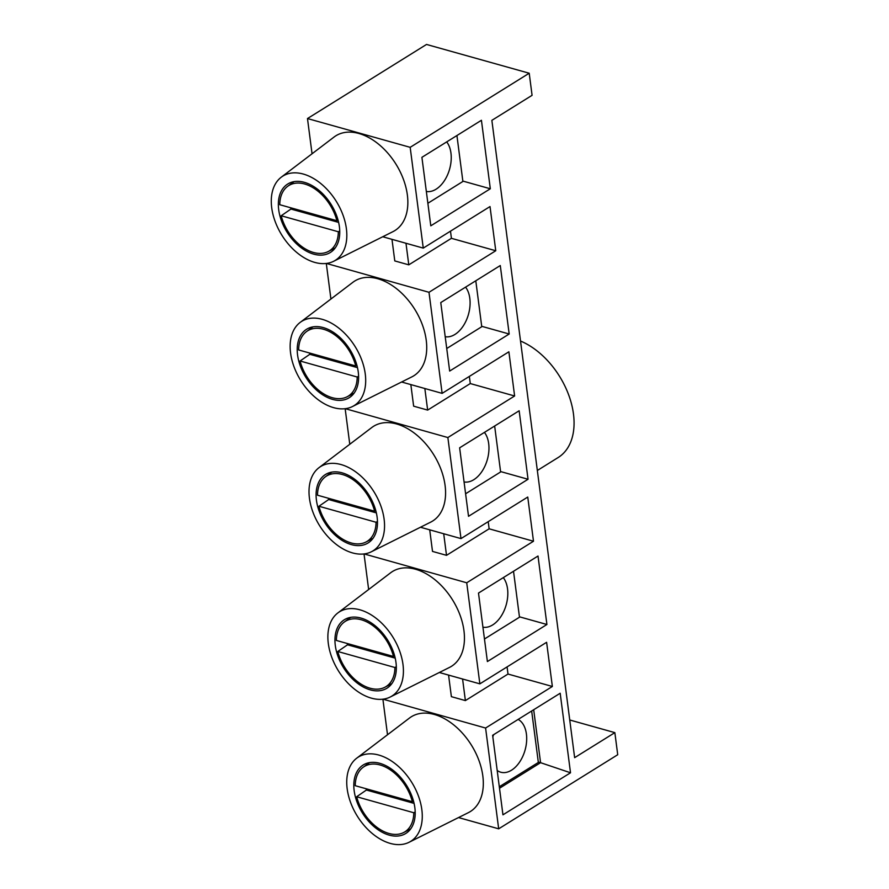 <?xml version="1.0" encoding="UTF-8"?>
<svg xmlns="http://www.w3.org/2000/svg" width="889" height="889" viewBox="0 0 889 889"><rect width="100%" height="100%" fill="white"/><g stroke="black" fill="none" stroke-linecap="round" stroke-linejoin="round"><path stroke-width="1.33" d="M569.749 719.99L614.855 732.636L574.638 757.661L491.861 120.348L532.078 95.323L529.211 73.231L410.173 147.33L307.483 118.548L312.05 153.775M391.982 239.352L394.783 260.922L408.784 264.844L451.412 238.319L495.762 250.742L490.017 206.559L423.264 248.109L410.173 147.33M345.299 408.684L447.867 437.544L514.62 395.983L508.886 351.8L442.133 393.36L428.998 292.292L326.43 263.444M428.998 292.292L495.762 250.742M382.737 236.752L423.264 248.109M451.412 238.319L450.49 231.173M410.84 384.593L413.641 406.173L427.653 410.096L470.281 383.559L514.62 395.983M401.595 382.003L442.133 393.36M470.281 383.559L469.348 376.414M429.709 529.844L432.51 551.413L446.511 555.336L489.139 528.811L533.489 541.234L527.755 497.051L460.991 538.601L447.867 437.544M439.322 672.495L479.86 683.852L466.725 582.784L364.157 553.936M466.725 582.784L533.489 541.234M420.464 527.244L460.991 538.601M489.139 528.811L488.217 521.665M352.444 406.551L411.818 376.903A55.829 36.038 -121.9 0 0 426.231 340.209A55.829 36.038 -121.9 0 0 396.594 288.736A55.829 36.038 -121.9 0 0 352.922 282.28L300.104 322.463A49.617 32.037 -121.9 0 0 300.715 380.414A49.617 32.037 -121.9 0 0 352.444 406.551A49.617 32.037 -121.9 0 0 365.257 373.947A49.617 32.037 -121.9 0 0 338.909 328.197A49.617 32.037 -121.9 0 0 300.104 322.463M326.307 263.522L330.919 299.015M371.313 551.802L430.676 522.143A55.829 36.038 -121.9 0 0 445.089 485.461A55.829 36.038 -121.9 0 0 415.452 433.976A55.829 36.038 -121.9 0 0 371.78 427.531L318.962 467.703A49.617 32.037 -121.9 0 0 319.584 525.655A49.617 32.037 -121.9 0 0 371.313 551.802A49.617 32.037 -121.9 0 0 384.115 519.198A49.617 32.037 -121.9 0 0 357.778 473.437A49.617 32.037 -121.9 0 0 318.962 467.703M345.165 408.762L349.777 444.267M390.171 697.043L449.545 667.395A55.829 36.038 -121.9 0 0 463.958 630.701A55.829 36.038 -121.9 0 0 434.321 579.228A55.829 36.038 -121.9 0 0 390.649 572.772L337.831 612.954A49.617 32.037 -121.9 0 0 338.453 670.906A49.617 32.037 -121.9 0 0 390.171 697.043A49.617 32.037 -121.9 0 0 402.984 664.439A49.617 32.037 -121.9 0 0 376.636 618.688A49.617 32.037 -121.9 0 0 337.831 612.954M364.034 554.014L368.646 589.507M448.567 675.084L451.379 696.665L465.38 700.588L508.008 674.051L552.358 686.475L546.613 642.303L479.86 683.852M458.535 817.569L498.685 828.826L485.594 728.035L383.026 699.176M485.594 728.035L552.358 686.475M508.008 674.051L507.074 666.906M409.04 842.294L468.403 812.635A55.829 36.038 -121.9 0 0 482.827 775.953A55.829 36.038 -121.9 0 0 453.179 724.468A55.829 36.038 -121.9 0 0 409.507 718.023L356.689 758.206A49.617 32.037 -121.9 0 0 357.311 816.146A49.617 32.037 -121.9 0 0 409.04 842.294A49.617 32.037 -121.9 0 0 421.842 809.69A49.617 32.037 -121.9 0 0 395.505 763.929A49.617 32.037 -121.9 0 0 356.689 758.206M382.903 699.254L387.515 734.759M333.575 261.31L392.949 231.651A55.829 36.038 -121.9 0 0 407.362 194.969A55.829 36.038 -121.9 0 0 377.725 143.485A55.829 36.038 -121.9 0 0 334.053 137.039L281.235 177.211A49.617 32.037 -121.9 0 0 281.857 235.163A49.617 32.037 -121.9 0 0 333.575 261.31A49.617 32.037 -121.9 0 0 346.388 228.706A49.617 32.037 -121.9 0 0 320.051 182.945A49.617 32.037 -121.9 0 0 281.235 177.211M538.301 762.051L540.568 762.684L533.689 709.733M307.483 118.548L426.52 44.45L529.211 73.231M498.685 828.826L617.722 754.728L614.855 732.636M481.427 120.282L421.908 157.331L430.798 225.817L490.317 188.768L481.427 120.282M500.285 265.533L440.766 302.582L449.667 371.057L509.186 334.008L500.285 265.533M519.154 410.774L459.635 447.823L468.525 516.309L528.044 479.26L519.154 410.774M538.012 556.025L478.493 593.074L487.394 661.549L546.913 624.5L538.012 556.025M570.516 772.774L502.952 814.824L492.628 735.303L560.181 693.242L570.516 772.774L540.568 762.684L499.496 788.254M414.852 807.723A40.316 26.025 -121.9 0 0 394.327 771.263A40.316 26.025 -121.9 0 0 363.201 764.996A40.316 26.025 -121.9 0 0 362.412 812.979A40.316 26.025 -121.9 0 0 405.817 833.449A40.316 26.025 -121.9 0 0 414.852 807.723M519.432 616.799L546.913 624.5M500.574 471.559L528.044 479.26M481.705 326.307L509.186 334.008M462.836 181.067L490.317 188.768M395.983 662.483A40.316 26.025 -121.9 0 0 375.458 626.012A40.316 26.025 -121.9 0 0 344.332 619.744A40.316 26.025 -121.9 0 0 343.543 667.728A40.316 26.025 -121.9 0 0 386.948 688.208A40.316 26.025 -121.9 0 0 395.983 662.483M377.125 517.231A40.316 26.025 -121.9 0 0 356.6 480.771A40.316 26.025 -121.9 0 0 325.474 474.504A40.316 26.025 -121.9 0 0 324.685 522.488A40.316 26.025 -121.9 0 0 368.09 542.957A40.316 26.025 -121.9 0 0 377.125 517.231M358.256 371.991A40.316 26.025 -121.9 0 0 337.731 335.52A40.316 26.025 -121.9 0 0 306.605 329.252A40.316 26.025 -121.9 0 0 305.816 377.236A40.316 26.025 -121.9 0 0 349.221 397.716A40.316 26.025 -121.9 0 0 358.256 371.991M339.398 226.739A40.316 26.025 -121.9 0 0 318.873 190.279A40.316 26.025 -121.9 0 0 287.747 184.012A40.316 26.025 -121.9 0 0 286.947 231.996A40.316 26.025 -121.9 0 0 330.364 252.465A40.316 26.025 -121.9 0 0 339.398 226.739M465.38 700.588L462.58 679.007M446.511 555.336L443.711 533.767M427.653 410.096L424.842 388.515M408.784 264.844L405.984 243.275M520.532 341.032A68.231 44.05 58.1 0 1 569.993 398.717A68.231 44.05 58.1 0 1 558.181 457.513L537.345 470.481M499.307 786.754L538.345 762.451L531.666 711M493.706 734.625A27.915 17.413 105.7 0 0 492.817 736.77M497.195 770.463A27.915 17.413 105.7 0 0 500.774 772.219A27.915 17.413 105.7 0 0 524.499 751.95A27.915 17.413 105.7 0 0 518.154 719.401M363.179 767.251A38.46 24.825 58.1 0 0 355.233 785.698L412.352 801.7A38.46 24.825 58.1 0 0 363.179 767.251L369.502 762.629M356.667 796.744L413.785 812.746A38.46 24.825 58.1 0 1 403.784 832.471A38.46 24.825 58.1 0 1 356.667 796.744L366.412 790.032L414.085 803.389M413.496 801.056L412.352 801.7M413.785 812.746L415.185 811.957M366.101 788.743A39.394 25.425 -121.9 0 0 366.412 790.032M344.321 622.011A38.46 24.825 58.1 0 0 336.364 640.447L393.494 656.46A38.46 24.825 58.1 0 0 344.321 622.011L350.633 617.377M337.798 651.493L394.927 667.506A38.46 24.825 58.1 0 1 384.915 687.23A38.46 24.825 58.1 0 1 337.798 651.493L347.543 644.792L395.216 658.149M394.638 655.815L393.494 656.46M394.927 667.506L396.327 666.717M347.232 643.492A39.394 25.425 -121.9 0 0 347.543 644.792M325.452 476.76A38.46 24.825 58.1 0 0 317.495 495.206L374.625 511.208A38.46 24.825 58.1 0 0 325.452 476.76L331.764 472.137M318.94 506.252L376.058 522.254A38.46 24.825 58.1 0 1 366.046 541.979A38.46 24.825 58.1 0 1 318.94 506.252L328.686 499.54L376.347 512.897M375.769 510.564L374.625 511.208M376.058 522.254L377.458 521.465M328.374 498.251A39.394 25.425 -121.9 0 0 328.686 499.54M306.583 331.519A38.46 24.825 58.1 0 0 298.637 349.955L355.756 365.968A38.46 24.825 58.1 0 0 306.583 331.519L312.906 326.885M300.071 361.001L357.2 377.014A38.46 24.825 58.1 0 1 347.188 396.738A38.46 24.825 58.1 0 1 300.071 361.001L309.817 354.3L357.489 367.657M356.9 365.323L355.756 365.968M357.2 377.014L358.6 376.214M309.505 353A39.394 25.425 -121.9 0 0 309.817 354.3M287.725 186.268A38.46 24.825 58.1 0 0 279.768 204.714L336.898 220.716A38.46 24.825 58.1 0 0 287.725 186.268L294.037 181.645M281.202 215.76L338.331 231.762A38.46 24.825 58.1 0 1 328.319 251.487A38.46 24.825 58.1 0 1 281.202 215.76L290.947 209.048L338.62 222.406M338.042 220.072L336.898 220.716M338.331 231.762L339.731 230.973M290.636 207.759A39.394 25.425 -121.9 0 0 290.947 209.048M484.461 639.002L519.487 617.21L513.52 571.271M482.927 627.201A27.915 17.413 105.7 0 0 504.53 609.665A27.915 17.413 105.7 0 0 503.296 577.639M465.603 493.762L500.618 471.959L494.651 426.02M464.069 481.96A27.915 17.413 105.7 0 0 485.672 464.425A27.915 17.413 105.7 0 0 484.427 432.387M446.734 348.51L481.76 326.719L475.793 280.78M445.2 336.709A27.915 17.413 105.7 0 0 466.803 319.173A27.915 17.413 105.7 0 0 465.569 287.147M427.876 203.27L462.891 181.467L456.924 135.528M426.342 191.468A27.915 17.413 105.7 0 0 447.945 173.933A27.915 17.413 105.7 0 0 446.7 141.896M403.784 832.471L410.718 828.848M384.915 687.23L391.86 683.608M366.046 541.979L372.991 538.356M347.188 396.738L354.122 393.116M328.319 251.487L335.264 247.864"/></g></svg>
